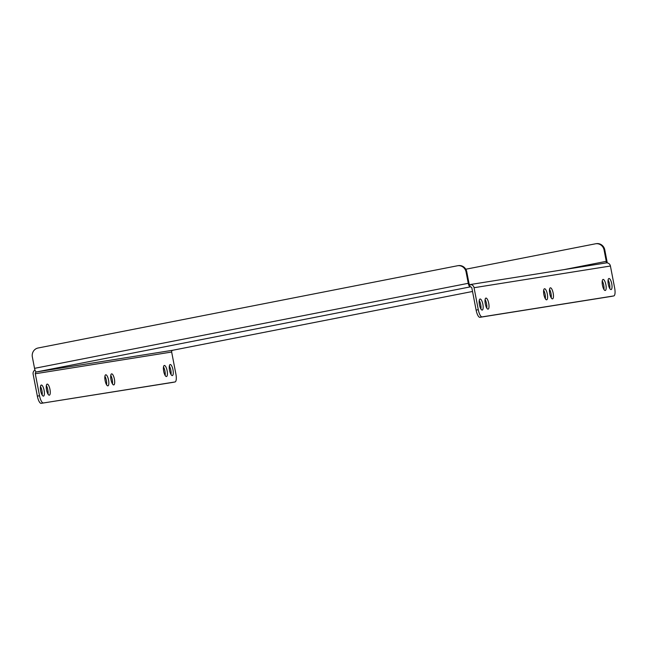 <?xml version="1.0" encoding="UTF-8"?>
<svg xmlns="http://www.w3.org/2000/svg" width="647" height="647" viewBox="0 0 647 647"><rect width="100%" height="100%" fill="white"/><g stroke="black" fill="none" stroke-linecap="round" stroke-linejoin="round"><path stroke-width="0.97" d="M543.674 290.236A5.629 1.731 -101.1 0 1 545.348 298.76M544.523 288.756A5.629 1.731 -101.1 0 1 547.297 293.981A5.629 1.731 -101.1 0 1 546.675 299.812A5.629 1.731 -101.1 0 1 546.658 299.82A5.629 1.731 -101.1 0 1 543.884 294.587A5.629 1.731 -101.1 0 1 544.507 288.756A5.629 1.731 -101.1 0 1 544.523 288.756M549.529 289.306A5.629 1.731 -101.1 0 1 551.204 297.83M550.387 287.826A5.629 1.731 -101.1 0 1 553.153 293.051A5.629 1.731 -101.1 0 1 552.53 298.882A5.629 1.731 -101.1 0 1 552.514 298.882A5.629 1.731 -101.1 0 1 549.748 293.657A5.629 1.731 -101.1 0 1 550.362 287.826A5.629 1.731 -101.1 0 1 550.387 287.826M104.911 376.263A5.629 1.731 -101.1 0 1 106.585 384.795M107.895 385.847A5.629 1.731 78.9 0 0 107.912 385.847A5.629 1.731 78.9 0 0 108.534 380.015A5.629 1.731 78.9 0 0 105.76 374.791A5.629 1.731 78.9 0 0 105.744 374.791A5.629 1.731 78.9 0 0 105.121 380.622A5.629 1.731 78.9 0 0 107.895 385.847M110.766 375.333A5.629 1.731 -101.1 0 1 112.441 383.865M113.751 384.916A5.629 1.731 78.9 0 0 113.767 384.916A5.629 1.731 78.9 0 0 114.39 379.085A5.629 1.731 78.9 0 0 111.624 373.853A5.629 1.731 78.9 0 0 111.599 373.861A5.629 1.731 78.9 0 0 110.985 379.692A5.629 1.731 78.9 0 0 113.751 384.916M479.241 300.491A5.629 1.731 -101.1 0 1 480.915 309.015M480.09 299.011A5.629 1.731 -101.1 0 1 482.864 304.236A5.629 1.731 -101.1 0 1 482.241 310.067A5.629 1.731 -101.1 0 1 482.217 310.075A5.629 1.731 -101.1 0 1 479.451 304.842A5.629 1.731 -101.1 0 1 480.074 299.011A5.629 1.731 -101.1 0 1 480.09 299.011M485.096 299.561A5.629 1.731 -101.1 0 1 486.77 308.085M485.946 298.081A5.629 1.731 -101.1 0 1 488.72 303.306A5.629 1.731 -101.1 0 1 488.097 309.137A5.629 1.731 -101.1 0 1 488.081 309.137A5.629 1.731 -101.1 0 1 485.307 303.912A5.629 1.731 -101.1 0 1 485.929 298.081A5.629 1.731 -101.1 0 1 485.946 298.081M602.252 280.911A5.629 1.731 -101.1 0 1 603.926 289.444M603.101 279.431A5.629 1.731 -101.1 0 1 605.875 284.664A5.629 1.731 -101.1 0 1 605.252 290.487A5.629 1.731 -101.1 0 1 605.236 290.495A5.629 1.731 -101.1 0 1 602.462 285.262A5.629 1.731 -101.1 0 1 603.085 279.439A5.629 1.731 -101.1 0 1 603.101 279.431M608.107 279.981A5.629 1.731 -101.1 0 1 609.781 288.505M608.964 278.501A5.629 1.731 -101.1 0 1 611.73 283.726A5.629 1.731 -101.1 0 1 611.108 289.557A5.629 1.731 -101.1 0 1 611.091 289.565A5.629 1.731 -101.1 0 1 608.317 284.332A5.629 1.731 -101.1 0 1 608.94 278.501A5.629 1.731 -101.1 0 1 608.964 278.501M40.478 386.518A5.629 1.731 -101.1 0 1 42.152 395.05M43.462 396.101A5.629 1.731 78.9 0 0 43.478 396.101A5.629 1.731 78.9 0 0 44.101 390.27A5.629 1.731 78.9 0 0 41.327 385.046A5.629 1.731 78.9 0 0 41.311 385.046A5.629 1.731 78.9 0 0 40.688 390.877A5.629 1.731 78.9 0 0 43.462 396.101M46.333 385.588A5.629 1.731 -101.1 0 1 48.007 394.12M49.318 395.171A5.629 1.731 78.9 0 0 49.334 395.171A5.629 1.731 78.9 0 0 49.956 389.34A5.629 1.731 78.9 0 0 47.191 384.108A5.629 1.731 78.9 0 0 47.166 384.116A5.629 1.731 78.9 0 0 46.544 389.947A5.629 1.731 78.9 0 0 49.318 395.171M163.489 366.946A5.629 1.731 -101.1 0 1 165.163 375.47M166.473 376.53A5.629 1.731 78.9 0 0 166.489 376.522A5.629 1.731 78.9 0 0 167.112 370.691A5.629 1.731 78.9 0 0 164.338 365.466A5.629 1.731 78.9 0 0 164.322 365.466A5.629 1.731 78.9 0 0 163.699 371.297A5.629 1.731 78.9 0 0 166.473 376.53M169.344 366.008A5.629 1.731 -101.1 0 1 171.018 374.54M172.328 375.592A5.629 1.731 78.9 0 0 172.345 375.592A5.629 1.731 78.9 0 0 172.967 369.76A5.629 1.731 78.9 0 0 170.201 364.536A5.629 1.731 78.9 0 0 170.177 364.536A5.629 1.731 78.9 0 0 169.563 370.367A5.629 1.731 78.9 0 0 172.328 375.592M606.085 262.933A3.858 3.672 81 0 1 610.42 266.014L614.65 287.98A7.715 2.37 78.9 0 1 613.793 295.922L611.633 296.35A7.715 2.37 -101.1 0 1 611.601 296.35L613.768 295.93A7.715 2.37 78.9 0 0 613.793 295.922M606.215 262.908L469.843 284.607A3.858 3.672 -99 0 1 474.049 287.713L478.279 309.687A7.715 2.37 78.9 0 0 482.088 316.884L479.92 317.313A7.715 2.37 -101.1 0 1 476.119 310.107L471.889 288.141A1.545 1.472 -99 0 0 470.159 286.904L36.442 371.952A1.545 1.472 -99 0 0 35.294 373.748L171.657 352.041A1.545 1.472 81 0 1 172.806 350.245L472.536 291.473L172.822 350.245A3.858 1.189 -101.1 0 1 172.822 350.245A3.858 1.189 -101.1 0 1 172.806 350.245L36.442 371.952A3.858 1.189 -101.1 0 1 34.542 368.345L32.35 356.982A7.715 7.343 -99 0 1 38.092 347.997L457.405 265.78A7.715 7.343 -99 0 1 457.647 265.731L458.351 265.626A7.715 7.343 81 0 1 466.77 271.829L466.066 271.942A7.715 7.343 -99 0 0 457.647 265.731M469.843 284.607A3.858 3.672 -99 0 0 469.722 284.631L470.159 286.904A3.858 1.189 78.9 0 1 468.258 283.305L466.066 271.942M482.088 316.884L613.768 295.93M611.658 296.342A7.715 2.37 -101.1 0 1 611.633 296.35L479.92 317.313M34.995 370.044A3.858 3.672 -99 0 0 33.126 374.168L37.356 396.142L39.524 395.713L35.294 373.748M171.657 352.041L175.887 374.015A7.715 2.37 78.9 0 1 175.03 381.956L41.157 403.34A7.715 2.37 -101.1 0 1 37.356 396.142M172.895 382.377A7.715 2.37 -101.1 0 1 172.87 382.377A7.715 2.37 -101.1 0 1 172.846 382.385L41.157 403.34M172.87 382.377L175.03 381.956A7.715 2.37 78.9 0 0 175.03 381.956L172.846 382.385M39.524 395.713A7.715 2.37 78.9 0 0 43.325 402.919M466.77 271.829L468.962 283.192A1.545 0.477 78.9 0 0 469.722 284.631M606.11 262.925A1.545 0.477 78.9 0 0 606.263 261.339L564.038 269.621M607.169 262.884A3.858 1.189 78.9 0 0 606.967 261.226L604.775 249.863L604.08 249.977L606.263 261.339M604.08 249.977A7.715 7.343 -99 0 0 595.661 243.773L596.364 243.66A7.715 7.343 81 0 1 604.775 249.863M465.783 269.233L595.41 243.814A7.715 7.343 -99 0 1 595.661 243.773M474.049 287.713L610.42 266.014M476.119 310.107L478.279 309.687M468.258 283.305L34.542 368.345"/></g></svg>
